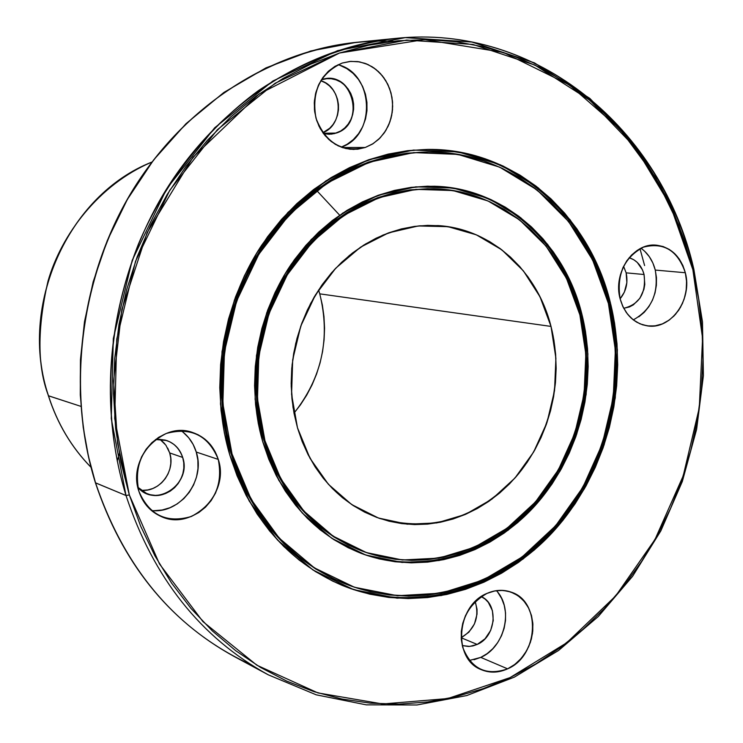 <?xml version="1.0" encoding="UTF-8"?>
<svg xmlns="http://www.w3.org/2000/svg" width="743" height="743" viewBox="0 0 743 743"><rect width="100%" height="100%" fill="white"/><g stroke="black" fill="none" stroke-linecap="round" stroke-linejoin="round"><path stroke-width="1.11" d="M48.425 395.601L48.49 395.815C37.299 366.819 37.122 328.629 47.979 281.244C61.14 235.002 98.708 184.505 151.851 162.095C68.105 194.907 18.101 306.023 48.49 395.815L80.838 406.347L48.49 395.815C57.387 423.584 71.551 447.388 90.971 467.245C71.551 447.388 57.387 423.584 48.49 395.815C18.101 306.023 68.105 194.907 151.851 162.095M339.179 214.671L316.592 190.422M316.054 189.948L314.661 188.75M95.448 482.56L88.491 456.564L83.197 427.271L80.281 394.942L80.448 359.677L84.479 321.765L93.172 281.783L107.261 240.611L127.332 199.486L153.634 159.94L186.019 123.691L223.838 92.494L265.929 67.892L310.741 50.988L356.51 42.314C269.718 51.026 183.605 106.37 131.576 192.01C79.873 277.789 66.22 388.988 95.41 482.774L126.013 495.516L129.328 494.949L117.552 443.19L113.558 381.094L121.833 309.608L147.179 232.513L193.031 157.228L259.038 94.055L339.477 53.022L424.402 39.583L503.429 52.419L569.444 84.962L619.838 128.938L655.447 177.243L678.814 225.073L692.875 269.728L693.813 269.012L693.368 268.855C661.911 129.756 536.752 23.247 395.313 38.441C347.278 44.524 301.76 61.845 258.759 90.395C203.823 130.471 162.55 186.642 138.421 244.113C98.392 346.229 107.809 436.271 126.013 495.516L129.328 494.949L140.715 526.285L154.916 555.838L171.744 583.311L190.979 608.424L212.359 630.937L235.642 650.654L260.524 667.428L286.742 681.127L313.992 691.668L341.975 699.024L370.423 703.175L399.047 704.141L427.569 701.977L455.728 696.767L483.284 688.612L509.995 677.635L535.657 663.982L560.046 647.812L582.995 629.302L604.319 608.628L623.869 585.986L641.515 561.587L657.118 535.647L670.576 508.37L681.805 479.987L690.702 450.713L697.231 420.798L701.318 390.465L702.943 359.946L702.07 329.493L698.717 299.336L692.875 269.728L684.572 240.89L673.855 213.092L660.778 186.558L645.435 161.528L627.9 138.235L608.313 116.911L586.794 97.779L563.51 81.043L538.629 66.898L512.373 55.539L484.947 47.115L456.601 41.775L427.596 39.62L398.211 40.754L368.732 45.212L339.477 53.022L310.75 64.158L282.888 78.563L256.186 96.126L230.98 116.707L207.566 140.102L186.224 166.088L167.231 194.397L150.829 224.711L137.214 256.697L126.57 289.993L119.019 324.199L114.654 358.934L113.521 393.771L115.629 428.321L120.923 462.174L129.328 494.949L159.466 563.918L202.95 621.622L256.883 665.217L317.948 692.922L382.682 703.974L447.732 698.559L509.995 677.635L566.76 642.76L615.724 595.914L655.02 539.437L683.216 475.854L699.284 407.833L702.572 338.176L692.875 269.728L693.813 269.012L692.875 269.728L670.353 205.365L635.674 147.987L589.979 100.37L534.96 65.105L472.901 44.441L406.625 40.094L339.477 53.022L275.124 83.262L217.355 129.737L169.794 190.217L135.505 261.378L116.753 339.049L114.701 418.504L129.328 494.949L159.466 563.918L202.95 621.622L256.883 665.217L317.948 692.922L382.682 703.974L447.732 698.559L509.995 677.635L566.76 642.76L615.724 595.914L655.02 539.437L683.216 475.854L699.284 407.833L702.572 338.176L692.875 269.728M644.608 265.557L639.992 248.747M638.766 316.871L644.209 312.339L648.834 306.692L652.493 300.126L655.038 292.909L656.375 285.303L656.459 277.594L655.27 270.071C658.957 293.058 651.62 309.664 633.277 319.88C651.62 309.664 658.957 293.058 655.27 270.071L685.325 272.737C692.652 299.271 671.022 329.938 647.497 325.898C633.807 323.428 624.677 314.391 620.117 298.797C626.2 291.265 628.207 282.628 626.145 272.848L644.07 274.511C646.252 293.104 639.472 304.37 623.711 308.289L629.442 306.943L633.361 304.853L639.899 298.268L643.93 289.324L644.794 284.393L644.07 274.511C646.252 293.104 639.472 304.37 623.711 308.289M461.18 637.754L477.201 644.441C496.148 636.742 498.943 604.059 481.25 596.61L485.142 599.099L488.281 602.322L492.423 610.69L493.259 620.554L490.668 630.417L485.03 638.794L477.201 644.441L461.18 637.754L477.201 644.441L469.697 646.419L462.267 645.565L468.341 646.475L472.817 645.946L477.201 644.441L469.697 646.419L462.267 645.565M474.006 659.728L480.767 657.388L507.599 668.839C498.553 672.926 489.748 673.195 481.185 669.638C452.348 658.985 456.36 605.406 486.999 593.397L493.937 591.084L500.996 590.332L507.887 591.149L514.351 593.499L520.137 597.298L525.041 602.378L528.877 608.554L531.496 615.575L532.815 623.191L532.768 631.104L531.384 639.026L528.7 646.642L524.809 653.691L519.868 659.886L514.063 665.004L507.599 668.839L500.717 671.254L493.696 672.136L486.786 671.449L480.257 669.211L474.368 665.505L469.353 660.471L480.767 657.388L507.599 668.839C486.266 676.195 471.294 668.979 462.685 647.199C458.598 623.228 466.706 605.285 486.999 593.397C495.237 589.803 503.29 589.385 511.147 592.125C541.359 601.338 538.74 655.995 507.599 668.839L480.767 657.388C504.896 647.227 513.905 608.675 496.389 590.639C513.905 608.675 504.896 647.227 480.767 657.388L487.129 653.645L492.841 648.658L497.689 642.602L501.506 635.72L504.144 628.272L505.5 620.526L505.528 612.78L504.228 605.322L501.636 598.449L497.856 592.394M155.566 439.503C168.875 438.639 177.921 444.611 182.694 457.428L180.679 452.515L177.772 448.168L174.094 444.546L169.775 441.797L164.974 440.014L155.566 439.503L166.655 440.506C174.605 443.395 179.955 449.032 182.694 457.428L169.701 452.933L165.912 445.206L159.921 439.289L165.912 445.206L169.701 452.933L167.704 448.094M154.163 510.673L162.15 510.014L169.943 507.729L177.233 503.903L183.762 498.692L189.289 492.303L193.589 484.965L196.523 476.969L197.972 468.61L197.879 460.196L196.263 452.05C205.848 480.284 180.066 514.24 151.451 510.515C180.066 514.24 205.848 480.275 196.263 452.05L218.266 459.406C223.216 485.17 214.253 504.191 191.369 516.469C166.72 523.648 149.213 515.215 138.839 491.151C133.712 464.858 142.842 445.633 166.237 433.475C191.072 426.816 208.411 435.463 218.266 459.406C229.958 493.12 192.344 531.31 161.24 516.543C150.272 511.658 142.805 503.197 138.839 491.151L137.111 482.69L136.991 473.923L138.504 465.211L141.579 456.88L146.092 449.264L151.869 442.661L158.677 437.33L166.237 433.475L174.271 431.237L182.453 430.699L190.468 431.869L198.009 434.692L204.789 439.057L210.566 444.778L215.108 451.66L218.266 459.406L219.909 467.746L219.984 476.365L218.498 484.928L215.507 493.12L211.114 500.633L205.477 507.19L198.818 512.531L191.369 516.469L183.428 518.828L175.283 519.515L167.24 518.503L159.624 515.818L152.724 511.555L146.808 505.872L142.117 498.98L138.839 491.151C127.322 458.626 161.928 421.123 192.391 432.417C205.254 436.865 213.873 445.865 218.266 459.406L196.263 452.05C193.477 443.06 188.406 435.927 181.051 430.671C188.406 435.927 193.477 443.06 196.263 452.05L193.161 444.472L188.694 437.757L183.029 432.147M321.357 79.78L327.106 78.628C355.498 75.349 363.717 125.177 336.254 133.062L323.233 133.257L336.254 133.062L331.489 134.139L323.484 133.601L329.288 134.279L336.254 133.062L323.233 133.257M322.834 132.709C344.315 124.889 342.876 86.866 320.781 80.727C342.876 86.866 344.315 124.889 322.834 132.709L329.725 128.242L333.096 124.453L335.734 120.004L337.545 115.063L338.455 109.815L338.436 104.457L337.48 99.2L335.632 94.24L332.948 89.764L329.539 85.947L325.527 82.928L321.069 80.829M365.268 147.486C342.003 152.696 325.583 142.944 315.998 118.23C311.363 91.705 320.103 73.316 342.217 63.053L350.334 61.409L358.544 61.697L366.522 63.898L373.915 67.901L380.397 73.529L385.71 80.513L389.629 88.575L391.979 97.342L392.675 106.444L391.691 115.499L389.063 124.127L384.902 131.948L379.385 138.625L372.745 143.882L365.268 147.486L342.198 147.513L365.268 147.486L357.764 149.204L350.092 149.259L342.532 147.625L335.381 144.365L328.917 139.582L323.391 133.48L319.026 126.264L315.998 118.23L314.438 109.695L314.391 100.974L315.877 92.429L318.831 84.396L323.131 77.179L328.62 71.068L335.065 66.303L342.217 63.053L349.795 61.455L357.494 61.558L365.036 63.341L372.113 66.731L378.466 71.588L383.862 77.736L388.087 84.916L391.004 92.875L392.49 101.289L392.508 109.853L391.041 118.248L388.162 126.161L383.964 133.285L378.614 139.368L372.299 144.161L365.268 147.486L353.677 149.445L345.774 148.535L338.176 145.86L331.192 141.504L325.118 135.644L320.205 128.53L316.667 120.44L314.67 111.71L314.28 102.72L315.524 93.832L318.357 85.426L322.648 77.857L328.22 71.43L334.833 66.433L342.217 63.053L350.891 61.363L359.677 61.892L368.138 64.604L375.847 69.34L382.431 75.86L387.567 83.838L391.004 92.875L392.583 102.506L392.239 112.286L389.973 121.722L385.914 130.35L380.249 137.752L373.255 143.557L365.268 147.486L342.198 147.513M341.213 147.16C376.469 135.858 374.24 73.334 338.037 64.725C374.24 73.334 376.469 135.858 341.213 147.16L347.148 144.263L353.343 139.582L358.59 133.647L362.705 126.681L365.528 118.954L366.958 110.753L366.931 102.385L365.463 94.166L362.593 86.402L358.432 79.39L353.129 73.39L346.879 68.644L339.923 65.328M349.879 588.28L368.612 593.703L387.735 596.982L407.053 598.106L426.389 597.103L445.568 594.001L464.394 588.855L482.718 581.75L500.373 572.76L517.212 561.987L533.093 549.541L547.888 535.564L561.485 520.165L573.763 503.503L584.639 485.718L594.019 466.976L601.83 447.435L608.015 427.253L612.52 406.607L615.315 385.673L616.374 364.627L615.678 343.637L613.226 322.88L609.037 302.54C628.717 381.549 606.139 472.065 551.65 531.579C497.123 590.871 413.219 614.266 341.353 585.029C413.247 614.266 497.141 590.861 551.659 531.57C606.149 472.056 628.717 381.549 609.037 302.54L610.365 302.698C630.083 381.883 607.393 472.613 552.718 532.183C498.014 591.539 413.87 614.814 341.929 585.27C287.634 561.68 250.233 518.196 229.736 454.827L224.377 433.02L221.042 410.554L219.779 387.679L220.615 364.627L223.541 341.659L228.519 319.035L235.503 296.996L244.419 275.783L255.146 255.638L267.573 236.757L281.551 219.343L296.912 203.582L313.5 189.623L331.109 177.605L349.544 167.63L368.621 159.773L388.125 154.107L407.842 150.643L427.596 149.408L447.165 150.374L466.381 153.495L485.049 158.733L503.002 165.995L520.081 175.19L536.14 186.205L551.046 198.929L564.671 213.204L576.912 228.9L587.676 245.868L596.88 263.932L604.458 282.934L610.365 302.698L614.554 323.056L617.006 343.833L617.702 364.841L616.644 385.914L613.848 406.867L609.334 427.531L603.14 447.732L595.319 467.301L585.939 486.061L575.054 503.856L562.767 520.537L549.161 535.954L534.356 549.95L518.465 562.405L501.609 573.187L483.944 582.187L465.601 589.31L446.757 594.456L427.569 597.567L408.223 598.57L388.877 597.446L369.745 594.168L350.993 588.744L332.827 581.193L315.431 571.562L298.983 559.925L283.677 546.384L269.672 531.031L257.134 514.035L246.212 495.544L237.045 475.734L229.736 454.827C209.507 386.471 221.73 305.633 261.564 245.404C305.977 183.345 361.748 151.349 428.878 149.399C514.797 148.739 589.422 215.34 610.365 302.698L617.387 349.814L615.26 397.914L604.124 444.881L584.472 488.662L557.092 527.307L523.109 559.015L483.944 582.187L441.305 595.552L397.152 598.189L353.64 589.645L313.017 570.02L277.501 540.012L249.165 500.968L229.736 454.827L220.467 404.053L222.036 351.476L234.389 300.098L256.818 252.852L287.978 212.377L325.982 180.837L368.621 159.773L413.489 150.067L458.199 151.897L500.485 164.835L538.341 187.923L570.095 219.77L594.409 258.666L610.365 302.698L609.037 302.54L603.13 282.795L595.561 263.811L586.357 245.766L575.602 228.825L563.37 213.139L549.755 198.873L534.858 186.168L518.809 175.162L501.739 165.977L483.804 158.723L465.146 153.495L445.949 150.365M429.278 151.944L428.154 151.934C361.748 153.727 306.553 185.267 262.576 246.574C223.141 306.079 211.012 385.988 230.989 453.574L232.02 453.908C212.024 386.249 224.172 306.246 263.644 246.685C307.658 185.304 362.9 153.727 429.352 151.944C514.11 151.479 587.713 217.225 608.415 303.478L602.564 283.928L595.059 265.13L585.948 247.261L575.296 230.488L563.185 214.968L549.699 200.851L534.951 188.285L519.069 177.391L502.166 168.308L484.408 161.138L465.945 155.974L446.952 152.891L427.596 151.944L408.065 153.179L388.57 156.615L369.29 162.225L350.436 169.998L332.214 179.871L314.809 191.768L298.426 205.57L283.241 221.154L269.421 238.364L257.143 257.032L246.546 276.953L237.741 297.915L230.841 319.694L225.909 342.059L223.021 364.757L222.194 387.54L223.439 410.155L226.726 432.361L232.02 453.908L239.237 474.582L248.301 494.16L259.093 512.447L271.474 529.257L285.312 544.433L300.441 557.844L316.694 569.352L333.895 578.881L351.857 586.357L370.385 591.734L389.313 594.985L408.436 596.109L427.569 595.124L446.543 592.06L465.192 586.979L483.331 579.949L500.81 571.051L517.481 560.389L533.205 548.074L547.86 534.236L561.318 518.995L573.485 502.491L584.249 484.882L593.536 466.325L601.273 446.97L607.403 426.984L611.87 406.542L614.637 385.803L615.678 364.952L614.99 344.167L612.557 323.614L608.415 303.478C627.909 381.726 605.536 471.406 551.547 530.316C497.531 589.023 414.445 612.121 343.34 583.106C289.445 559.823 252.341 516.756 232.02 453.908L222.872 403.718L224.423 351.764L236.636 300.98L258.805 254.282L289.584 214.263L327.143 183.066L369.29 162.225L413.656 152.603L457.864 154.395L499.686 167.166L537.133 189.976L568.544 221.46L592.617 259.929L608.415 303.478L615.362 350.092L613.263 397.681L602.248 444.147L582.8 487.464L555.708 525.682L522.078 557.036L483.331 579.949L441.156 593.146L397.496 595.728L354.476 587.258L314.317 567.828L279.219 538.146L251.208 499.528L232.02 453.908L230.989 453.574C251.301 516.357 288.377 559.386 342.226 582.651L343.117 583.014M360.801 553.238C420.584 575.305 489.498 554.687 534.217 504.831C578.899 454.8 597.112 379.478 580.552 313.917L581.862 314.085C598.459 379.822 580.134 455.348 535.276 505.426C490.371 555.337 421.216 575.834 361.358 553.451C313.351 534.226 280.464 496.965 262.706 441.648C245.738 383.509 256.716 314.911 291.172 264.341C329.604 212.219 377.416 186.187 434.618 186.242C504.228 187.942 564.392 242.506 581.862 314.085L585.447 331.257L587.555 348.792L588.168 366.531L587.295 384.335L584.945 402.037L581.128 419.498L575.881 436.559L569.259 453.072L561.309 468.898L552.086 483.907L541.666 497.94L530.149 510.896L517.62 522.645L504.181 533.065L489.943 542.065L475.028 549.551L459.573 555.43L443.701 559.646L427.569 562.126L411.325 562.841L395.109 561.764L379.088 558.885L363.42 554.204L348.253 547.758L333.746 539.576L320.066 529.74L307.342 518.317L295.723 505.416L285.34 491.151L276.303 475.669L268.725 459.109L262.706 441.648L258.295 423.464L255.573 404.74L254.561 385.682L255.276 366.494L257.719 347.371L261.861 328.536L267.666 310.184L275.059 292.51L283.956 275.699L294.265 259.939L305.865 245.385L318.626 232.188L332.4 220.467L347.046 210.353L362.408 201.92L378.298 195.242L394.579 190.375L411.065 187.357L427.587 186.187L443.998 186.855L460.121 189.344L475.817 193.607L490.928 199.57L505.333 207.176L518.883 216.334L531.486 226.94L543.022 238.874L553.405 252.016L562.544 266.254L570.373 281.439L576.828 297.432L581.862 314.085L587.88 353.844L586.134 394.477L576.717 434.153L560.064 471.099L536.864 503.633L508.101 530.233L475.028 549.551L439.113 560.528L402.047 562.451L365.63 554.984L331.74 538.276L302.215 512.967L278.736 480.21L262.706 441.648L255.109 399.316L256.465 355.544L266.737 312.766L285.349 273.387L311.196 239.552L342.783 213.074L378.298 195.242L415.792 186.837L453.258 188.053L488.81 198.622L520.75 217.764L547.619 244.363L568.274 277.009L581.862 314.085L580.552 313.917L575.519 297.284L569.064 281.309L561.244 266.133L552.114 251.914L541.74 238.782L530.214 226.856L517.62 216.269L504.07 207.121L489.683 199.523L474.573 193.561M434.729 188.778L433.717 188.741C377.268 188.573 330.05 214.179 292.083 265.557C258.044 315.404 247.178 383.072 263.904 440.432L264.963 440.748C248.227 383.323 259.103 315.58 293.169 265.678C331.174 214.244 378.428 188.62 434.924 188.787C503.448 190.607 562.646 244.363 579.884 314.883L574.906 298.435L568.534 282.656L560.798 267.666L551.77 253.623L541.526 240.648L530.13 228.872L517.695 218.414L504.311 209.396L490.092 201.892L475.176 196.013L459.694 191.815L443.775 189.372L427.587 188.713L411.288 189.883L395.025 192.874L378.967 197.675L363.29 204.269L348.142 212.591L333.7 222.584L320.112 234.147L307.528 247.168L296.095 261.527L285.925 277.074L277.158 293.652L269.867 311.085L264.146 329.186L260.059 347.761L257.645 366.615L256.939 385.543L257.932 404.341L260.617 422.804L264.963 440.748L270.898 457.967L278.365 474.303L287.272 489.581L297.506 503.661L308.967 516.394L321.515 527.669L335.009 537.384L349.312 545.455L364.274 551.826L379.729 556.451L395.536 559.303L411.538 560.38L427.569 559.683L443.497 557.231L459.155 553.089L474.415 547.294L489.135 539.91L503.187 531.031L516.459 520.75L528.83 509.159L540.207 496.38L550.489 482.513L559.59 467.709L567.448 452.088L573.995 435.779L579.168 418.941L582.93 401.703L585.261 384.224L586.116 366.652L585.512 349.136L583.422 331.833L579.884 314.883C596.267 379.692 578.23 454.177 534.031 503.605C489.786 552.857 421.652 573.15 362.621 551.222C315.078 532.294 282.526 495.47 264.963 440.748L257.477 398.991L258.815 355.823L268.947 313.639L287.3 274.789L312.794 241.419L343.935 215.284L378.967 197.675L415.95 189.363L452.914 190.552L488.002 200.954L519.533 219.826L546.059 246.072L566.454 278.281L579.884 314.883L585.837 354.123L584.109 394.236L574.813 433.401L558.365 469.873L535.462 501.989L507.06 528.236L474.415 547.294L438.964 558.114L402.381 559.981L366.457 552.597L333.031 536.093L303.915 511.11L280.77 478.789L264.963 440.748L263.904 440.432C281.458 495.098 313.983 531.886 361.488 550.795L362.547 551.195M293.996 413.164C322.035 377.63 330.616 337.861 319.75 293.847L322.369 305.094L323.976 316.583L324.552 328.211L324.087 339.876L322.592 351.467L320.084 362.89L316.574 374.035L312.106 384.809L306.72 395.109L300.451 404.842L293.996 413.164C322.035 377.63 330.616 337.861 319.75 293.847L551.009 326.418C564.243 378.066 550.266 437.581 515.466 477.461C476.356 518.93 431.107 532.601 379.729 518.475C339.467 503.763 312.051 473.523 297.469 427.754L293.002 407.294L291.2 386.146L292.101 364.748L295.695 343.545L301.899 322.991L310.593 303.515L321.589 285.526L334.629 269.384L349.442 255.416L365.705 243.899L383.072 235.029L401.183 228.974L419.665 225.826L438.156 225.593C491.42 228.714 537.217 270.991 551.009 326.418L553.916 340.145L555.634 354.17L556.154 368.37L555.467 382.626L553.591 396.799L550.535 410.777L546.328 424.439L540.997 437.646L534.607 450.304L527.196 462.285L518.837 473.486L509.587 483.804L499.537 493.138L488.764 501.404L477.359 508.509L465.434 514.397L453.081 518.995L440.423 522.245L427.578 524.121L414.65 524.577L401.768 523.611L389.063 521.205L376.655 517.379L364.664 512.159L353.222 505.574L342.439 497.689L332.437 488.569L323.307 478.288L315.162 466.957L308.094 454.67L302.169 441.565L297.469 427.754L294.042 413.387L291.934 398.61L291.163 383.583L291.748 368.454L293.68 353.38L296.949 338.529L301.509 324.059L307.314 310.119L314.308 296.838L322.397 284.383L331.508 272.857L341.539 262.381L352.386 253.066L363.921 244.995L376.023 238.243L388.57 232.865L401.443 228.909L414.492 226.411L427.587 225.37L440.618 225.788L453.434 227.646L465.935 230.915L477.99 235.559L489.498 241.512L500.345 248.71L510.441 257.078L519.701 266.523L528.041 276.963L535.406 288.275L541.712 300.367L546.932 313.119L551.009 326.418L555.903 358.219L554.538 390.744L546.997 422.507L533.613 452.06L514.973 478.018L491.903 499.157L465.434 514.397L436.773 522.923L407.275 524.205L378.41 518.01L351.643 504.525L328.406 484.297L309.998 458.273L297.469 427.754L291.572 394.338L292.686 359.826L300.776 326.103L315.394 295.008L335.706 268.232L360.559 247.168L388.57 232.865L418.235 225.965L447.973 226.671L476.3 234.816L501.831 249.834L523.397 270.879L540.022 296.838L551.009 326.418L319.75 293.847L318.58 289.946L319.75 293.847L551.009 326.418M693.804 269.012C662.347 129.839 536.938 23.209 395.313 38.441C306.246 47.376 217.485 104.679 163.72 193.635C110.27 282.721 96.033 398.313 126.013 495.516L129.328 494.949M95.541 482.876L95.559 482.885C66.359 389.1 80.021 277.808 131.734 191.991C183.772 106.314 269.848 51.016 356.51 42.314L395.313 38.441M480.767 657.388L469.353 660.462L465.406 654.286L462.685 647.199L461.301 639.491L461.31 631.448L462.722 623.396L465.471 615.65L469.455 608.517L474.508 602.276L480.433 597.168L486.999 593.397L494.949 590.88L502.992 590.397L510.72 591.976L517.75 595.505L523.741 600.808L528.394 607.607L531.496 615.575L532.889 624.306L532.508 633.38L530.391 642.342L526.611 650.757L521.382 658.214L514.936 664.344L507.599 668.839M644.803 251.375L649.336 256.706L652.874 263.022L655.27 270.071C652.837 260.626 648.072 253.354 640.977 248.246C648.072 253.354 652.837 260.626 655.27 270.071L685.325 272.737L686.578 281.541L686.151 290.55L684.08 299.299L680.458 307.388L675.461 314.4L669.332 319.992L662.366 323.892L654.908 325.889L647.329 325.88L640.002 323.846L633.296 319.889L627.566 314.196L623.089 307.045L620.117 298.797L618.863 291.015L618.928 283.009L620.321 275.105L622.968 267.619L626.776 260.83L631.596 255.016L637.225 250.4L643.457 247.15L650.023 245.404L656.691 245.199L663.193 246.555L669.276 249.416L674.718 253.642L679.316 259.093L682.891 265.539L685.325 272.737L686.513 280.427L686.421 288.303L685.046 296.076L682.455 303.46L678.74 310.165L674.031 315.942L668.505 320.577L662.366 323.892L655.855 325.75L649.215 326.075L642.695 324.84L636.547 322.1L631.021 317.948L626.312 312.534L622.634 306.07L620.117 298.797L624.38 292.092L626.869 282.6L626.145 272.848L623.581 266.328L626.145 272.848L644.07 274.511L642.509 269.941L637.262 262.409L633.779 259.734L629.135 257.71C636.667 260.161 641.646 265.762 644.07 274.511L626.145 272.848L623.581 266.328M461.18 637.717L468.889 632.182L474.461 623.916L477.015 614.182L477.034 609.232L475.204 601.579C479.616 617.238 474.944 629.284 461.18 637.717C474.944 629.284 479.616 617.238 475.204 601.579M142.74 490.334L147.848 489.934L152.835 488.495L157.516 486.071L161.705 482.746L165.243 478.668L168.011 473.988L169.887 468.879L170.816 463.53L170.751 458.143L169.701 452.933L182.694 457.428L183.753 462.713L183.818 468.174L182.871 473.597L180.967 478.789L178.171 483.544L174.586 487.687L170.342 491.049L165.605 493.519L160.562 494.987L155.389 495.395L150.29 494.736L145.461 493.008L141.096 490.296L137.827 487.241L146.835 493.621M164.835 443.803L161.194 440.227M693.368 268.855L670.715 204.093L635.822 146.343L589.84 98.401L534.468 62.876L472 42.054L405.279 37.633L337.656 50.617L272.839 81.033L214.662 127.805L166.748 188.685L132.208 260.338L113.317 338.539L111.264 418.541L126.013 495.516C153.318 577.952 200.759 637.735 268.353 674.858C200.759 637.735 153.318 577.952 126.013 495.516L95.559 482.885C122.112 562.442 168.262 620.275 234.008 656.394C168.169 620.21 121.973 562.34 95.41 482.774L95.401 482.736M458.895 189.298L442.782 186.818M377.946 558.457L393.957 561.337L410.155 562.414L426.389 561.699L442.512 559.219L458.366 555.012L473.811 549.133L488.708 541.666L502.937 532.675L516.366 522.264L528.895 510.534L540.402 497.587L550.804 483.563L560.018 468.573L567.968 452.766L574.59 436.262L579.828 419.219L583.636 401.787L585.986 384.094L586.859 366.318L586.246 348.588L584.137 331.072L580.552 313.917C563.138 242.627 503.327 188.211 434.014 186.224C503.327 188.202 563.129 242.617 580.552 313.917L581.862 314.085M361.562 550.823L348.188 545.037L333.904 536.966L320.409 527.261L307.881 515.995L296.429 503.28L286.204 489.219L277.306 473.96L269.839 457.642L263.904 440.432L259.567 422.507L256.883 404.062L255.889 385.283L256.595 366.383L259.001 347.548L263.087 328.991L268.799 310.908L276.08 293.494L284.848 276.935L294.999 261.406L306.432 247.066L318.998 234.054L332.576 222.501L347.009 212.526L362.138 204.214L377.806 197.629L393.846 192.827L410.099 189.837L433.912 188.75M342.449 582.735L332.79 578.425L315.608 568.906L299.364 557.399L284.244 544.015L270.415 528.849L258.044 512.057L247.261 493.789L238.206 474.229L230.989 453.574L225.705 432.045L222.417 409.867L221.182 387.279L221.999 364.516L224.888 341.845L229.81 319.509L236.701 297.748L245.496 276.805L256.094 256.911L268.353 238.262L282.154 221.07L297.33 205.505L313.704 191.722L331.09 179.843L349.303 169.98L368.138 162.215L387.4 156.606L406.876 153.179L428.228 151.934M609.037 302.54C588.15 215.479 513.887 149.037 428.284 149.399C513.887 149.037 588.15 215.479 609.037 302.54L610.365 302.698M336.254 133.062C366.94 123.997 351.857 68.43 321.552 79.715L326.363 78.693L331.248 78.73L336.04 79.845L340.554 81.971L344.603 85.036L348.049 88.909L350.761 93.451L352.628 98.485L353.594 103.816L353.612 109.249L352.684 114.571L350.845 119.586L348.179 124.1L344.761 127.945L340.74 130.972L334.48 133.591L328.991 134.279L323.484 133.601M169.701 452.933C175.896 470.997 159.299 492.702 141.003 490.222C159.299 492.702 175.896 470.997 169.701 452.933L182.694 457.428C190.124 478.613 166.608 502.63 146.928 493.658M626.145 272.848C628.207 282.628 626.2 291.265 620.108 298.77C612.752 272.83 633.296 242.524 656.199 245.162C670.892 247.103 680.597 256.298 685.325 272.737L655.27 270.071M393.326 41.264C301.444 37.289 204.158 86.467 143.26 174.15C82.631 261.926 64.167 382.329 95.559 482.885C122.112 562.442 168.262 620.275 234.008 656.394L268.353 674.858L316.221 694.816L366.262 704.847L416.934 704.986L466.743 695.559L514.351 677.133L558.541 650.487L598.264 616.532L632.599 576.289L660.824 530.883L682.315 481.492L696.618 429.333L703.398 375.689L702.479 321.83L693.823 269.077M151.878 162.067C68.012 194.861 17.999 305.94 48.388 395.74L80.838 406.347M90.98 467.291C71.495 447.397 57.295 423.556 48.388 395.74L48.49 395.815C57.387 423.584 71.551 447.388 90.971 467.245M218.266 459.406L196.263 452.05M119.289 453.685L117.255 461.097M428.748 151.944C362.24 153.504 306.915 184.951 262.771 246.286C223.188 305.819 210.975 385.877 230.989 453.574L232.02 453.908M360.792 553.229C420.575 575.314 489.498 554.687 534.217 504.831C578.899 454.8 597.112 379.478 580.552 313.917M434.302 188.768C377.75 188.369 330.412 213.873 292.278 265.279C258.09 315.153 247.15 382.961 263.904 440.432L264.963 440.748M251.394 664.929C177.066 630.761 125.112 570.085 95.559 482.885L126.013 495.516M620.117 298.797C616.43 274.613 624.204 257.403 643.457 247.15C663.768 241.967 677.727 250.502 685.325 272.737M319.75 293.847L318.58 289.946M263.904 440.432C281.551 495.34 314.27 532.202 362.055 551.009M230.989 453.574C251.394 516.589 288.646 559.693 342.764 582.865M182.694 457.428C192.158 483.934 155.296 508.76 137.827 487.241M481.25 596.61C498.943 604.059 496.148 636.742 477.201 644.441M629.135 257.71C636.667 260.161 641.646 265.762 644.07 274.511"/></g></svg>
